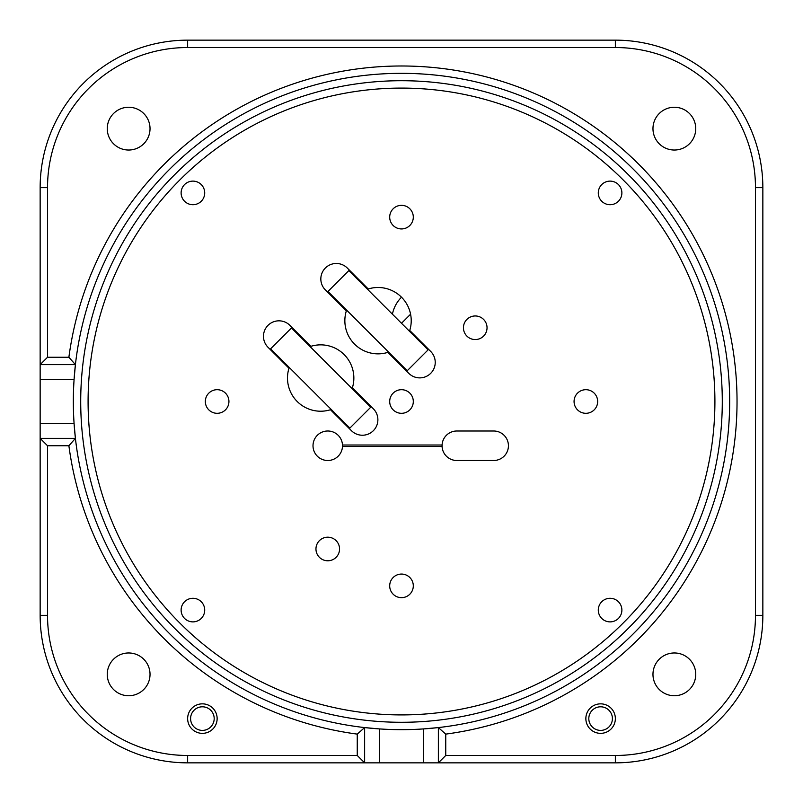 <?xml version="1.0" encoding="UTF-8"?>
<svg xmlns="http://www.w3.org/2000/svg" width="803" height="803" viewBox="0 0 803 803"><rect width="100%" height="100%" fill="white"/><g stroke="black" fill="none" stroke-linecap="round" stroke-linejoin="round"><path stroke-width="1.2" d="M600.614 703.85A14.745 14.745 0 0 1 615.359 718.605A14.745 14.745 0 0 1 600.614 733.35A14.745 14.745 0 0 1 585.859 718.605A14.745 14.745 0 0 1 600.614 703.85M600.614 730.399A11.804 11.804 0 0 0 612.408 718.605A11.804 11.804 0 0 0 600.614 706.801A11.804 11.804 0 0 0 588.81 718.605A11.804 11.804 0 0 0 600.614 730.399M202.386 703.85A14.745 14.745 0 0 1 217.141 718.605A14.745 14.745 0 0 1 202.386 733.35A14.745 14.745 0 0 1 187.641 718.605A14.745 14.745 0 0 1 202.386 703.85M202.386 730.399A11.804 11.804 0 0 0 214.19 718.605A11.804 11.804 0 0 0 202.386 706.801A11.804 11.804 0 0 0 190.592 718.605A11.804 11.804 0 0 0 202.386 730.399M128.641 695.739A21.39 21.39 0 0 1 107.261 674.359A21.39 21.39 0 0 1 128.641 652.969A21.39 21.39 0 0 1 150.031 674.359A21.39 21.39 0 0 1 128.641 695.739M379.377 762.85L364.632 762.85L357.255 755.472L357.255 734.113L364.632 727.588L379.377 728.913A328.166 328.166 0 0 0 729.144 383.031A328.166 328.166 0 0 0 401.5 73.334A328.166 328.166 0 0 0 75.412 364.632L74.087 379.377A328.166 328.166 0 0 0 74.087 423.623L75.412 438.368A328.166 328.166 0 0 0 379.377 728.913L379.377 762.85L423.623 762.85L423.623 728.913L438.368 727.588L445.745 734.113L445.745 755.472L438.368 762.85L423.623 762.85M75.412 364.632A328.166 328.166 0 0 0 74.087 379.377L40.15 379.377L40.15 364.632L47.528 357.255L68.887 357.255L75.412 364.632L40.15 364.632L40.15 187.641A147.491 147.491 0 0 1 187.641 40.15L615.359 40.15A147.491 147.491 0 0 1 762.85 187.641L762.85 615.359A147.491 147.491 0 0 1 615.359 762.85L438.368 762.85L438.368 727.588M47.528 445.745L40.15 438.368L40.15 423.623L74.087 423.623A328.166 328.166 0 0 0 75.412 438.368L68.887 445.745L47.528 445.745L47.528 615.359A140.113 140.113 0 0 0 187.641 755.472L357.255 755.472M401.5 297.21A33.184 33.184 0 0 0 392.416 314.204M674.359 695.739A21.39 21.39 0 0 1 652.969 674.359A21.39 21.39 0 0 1 674.359 652.969A21.39 21.39 0 0 1 695.739 674.359A21.39 21.39 0 0 1 674.359 695.739M674.359 150.031A21.39 21.39 0 0 1 652.969 128.641A21.39 21.39 0 0 1 674.359 107.261A21.39 21.39 0 0 1 695.739 128.641A21.39 21.39 0 0 1 674.359 150.031M128.641 150.031A21.39 21.39 0 0 1 107.261 128.641A21.39 21.39 0 0 1 128.641 107.261A21.39 21.39 0 0 1 150.031 128.641A21.39 21.39 0 0 1 128.641 150.031M445.745 755.472L615.359 755.472A140.113 140.113 0 0 0 755.472 615.359L755.472 187.641A140.113 140.113 0 0 0 615.359 47.528L187.641 47.528A140.113 140.113 0 0 0 47.528 187.641L47.528 357.255M364.632 727.588L364.632 762.85L187.641 762.85A147.491 147.491 0 0 1 40.15 615.359L40.15 438.368L75.412 438.368M357.255 734.113A335.544 335.544 0 0 1 68.887 445.745M40.15 379.377L40.15 423.623M68.887 357.255A335.544 335.544 0 0 1 736.712 386.715A335.544 335.544 0 0 1 445.745 734.113M401.5 323.278L410.584 314.204M327.754 560.785A11.804 11.804 0 0 0 339.559 548.991A11.804 11.804 0 0 0 327.754 537.187A11.804 11.804 0 0 0 315.96 548.991A11.804 11.804 0 0 0 327.754 560.785M475.246 339.559A11.804 11.804 0 0 0 487.04 327.754A11.804 11.804 0 0 0 475.246 315.96A11.804 11.804 0 0 0 463.441 327.754A11.804 11.804 0 0 0 475.246 339.559M342.49 445.013A14.745 14.745 0 0 0 327.754 431A14.745 14.745 0 0 0 313.009 445.745A14.745 14.745 0 0 0 327.754 460.5A14.745 14.745 0 0 0 342.49 445.013A14.745 14.745 0 0 1 342.49 446.488L442.082 446.488A14.745 14.745 0 0 0 456.807 460.5L493.684 460.5A14.745 14.745 0 0 0 508.429 445.745A14.745 14.745 0 0 0 493.684 431L456.807 431A14.745 14.745 0 0 0 442.082 445.013L342.49 445.013M401.5 413.304A11.804 11.804 0 0 0 413.304 401.5A11.804 11.804 0 0 0 401.5 389.696A11.804 11.804 0 0 0 389.696 401.5A11.804 11.804 0 0 0 401.5 413.304M401.5 597.663A11.804 11.804 0 0 0 413.304 585.859A11.804 11.804 0 0 0 401.5 574.065A11.804 11.804 0 0 0 389.696 585.859A11.804 11.804 0 0 0 401.5 597.663M585.859 413.304A11.804 11.804 0 0 0 597.663 401.5A11.804 11.804 0 0 0 585.859 389.696A11.804 11.804 0 0 0 574.065 401.5A11.804 11.804 0 0 0 585.859 413.304M401.5 228.935A11.804 11.804 0 0 0 413.304 217.141A11.804 11.804 0 0 0 401.5 205.337A11.804 11.804 0 0 0 389.696 217.141A11.804 11.804 0 0 0 401.5 228.935M217.141 413.304A11.804 11.804 0 0 0 228.935 401.5A11.804 11.804 0 0 0 217.141 389.696A11.804 11.804 0 0 0 205.337 401.5A11.804 11.804 0 0 0 217.141 413.304M192.921 204.715A11.804 11.804 0 0 0 204.715 192.921A11.804 11.804 0 0 0 192.921 181.117A11.804 11.804 0 0 0 181.117 192.921A11.804 11.804 0 0 0 192.921 204.715M388.622 352.126A33.184 33.184 0 0 1 387.839 352.376L408.797 373.345A15.488 15.488 0 0 0 430.699 373.345A15.488 15.488 0 0 0 430.699 351.443L409.741 330.475A33.184 33.184 0 0 0 368.236 288.97L347.267 268.011A15.488 15.488 0 0 0 322.013 273.03A15.488 15.488 0 0 0 325.366 289.913L346.334 310.871A33.184 33.184 0 0 1 346.585 310.078M409.741 330.475A33.184 33.184 0 0 1 409.48 331.268M346.334 310.871A33.184 33.184 0 0 0 387.839 352.376M331.268 409.48A33.184 33.184 0 0 1 330.475 409.741L351.443 430.699A15.488 15.488 0 0 0 373.345 430.699A15.488 15.488 0 0 0 373.345 408.797L352.376 387.839A33.184 33.184 0 0 0 310.871 346.334L289.913 325.366A15.488 15.488 0 0 0 264.649 330.394A15.488 15.488 0 0 0 268.011 347.267L288.97 368.236A33.184 33.184 0 0 1 289.221 367.443M352.376 387.839A33.184 33.184 0 0 1 352.126 388.622M288.97 368.236A33.184 33.184 0 0 0 330.475 409.741M401.5 722.288A320.788 320.788 0 0 1 80.712 401.5A320.788 320.788 0 0 1 401.5 80.712A320.788 320.788 0 0 1 722.288 401.5A320.788 320.788 0 0 1 401.5 722.288M401.5 88.089A313.411 313.411 0 0 0 88.089 401.5A313.411 313.411 0 0 0 401.5 714.911A313.411 313.411 0 0 0 714.911 401.5A313.411 313.411 0 0 0 401.5 88.089M192.921 621.883A11.804 11.804 0 0 0 204.715 610.079A11.804 11.804 0 0 0 192.921 598.285A11.804 11.804 0 0 0 181.117 610.079A11.804 11.804 0 0 0 192.921 621.883M610.079 204.715A11.804 11.804 0 0 0 621.883 192.921A11.804 11.804 0 0 0 610.079 181.117A11.804 11.804 0 0 0 598.285 192.921A11.804 11.804 0 0 0 610.079 204.715M610.079 621.883A11.804 11.804 0 0 0 621.883 610.079A11.804 11.804 0 0 0 610.079 598.285A11.804 11.804 0 0 0 598.285 610.079A11.804 11.804 0 0 0 610.079 621.883M310.078 346.585A33.184 33.184 0 0 1 310.871 346.334M367.443 289.221A33.184 33.184 0 0 1 368.236 288.97M442.082 445.013A14.745 14.745 0 0 0 442.082 446.488A14.745 14.745 0 0 1 442.082 445.013M348.833 270.611L428.089 349.877L407.231 370.735L327.975 291.469L348.833 270.611M291.469 327.975L370.735 407.231L349.877 428.089L270.611 348.833L291.469 327.975M755.472 187.641L762.85 187.641M615.359 47.528L615.359 40.15M187.641 40.15L187.641 47.528M40.15 187.641L47.528 187.641M187.641 762.85L187.641 755.472M40.15 615.359L47.528 615.359M615.359 755.472L615.359 762.85M755.472 615.359L762.85 615.359"/></g></svg>
